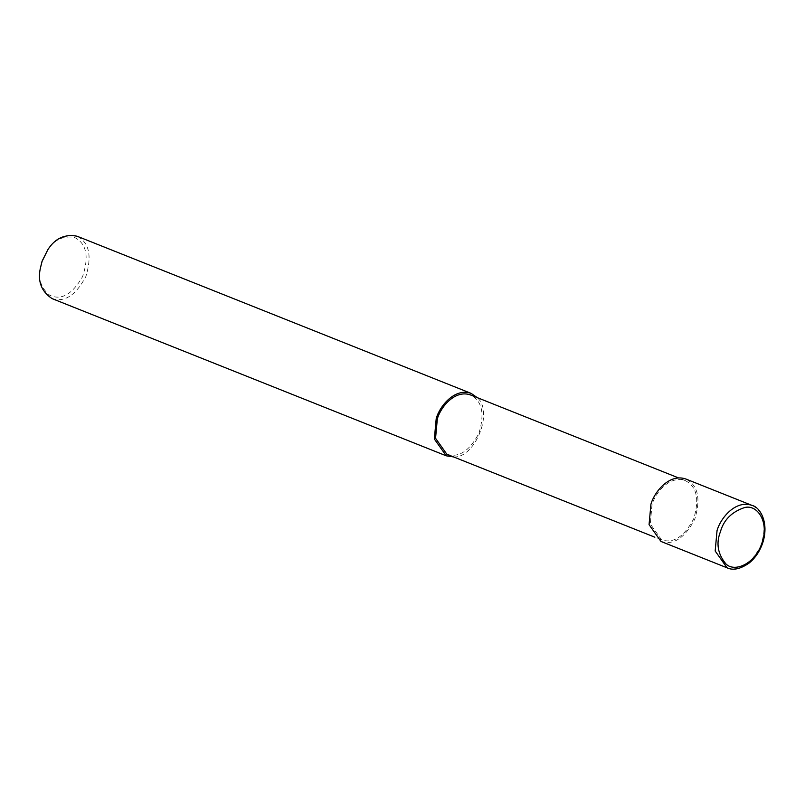 <?xml version="1.0" encoding="UTF-8"?>
<svg xmlns="http://www.w3.org/2000/svg" width="805" height="805" viewBox="0 0 805 805"><rect width="100%" height="100%" fill="white"/><g stroke="black" fill="none" stroke-linecap="round" stroke-linejoin="round"><path stroke-width="0.6" stroke-dasharray="4.03 3.02" d="M660.955 541.443C673.544 545.458 684.803 538.062 694.755 519.255C701.014 498.627 698.046 485.214 685.86 479.015M652.06 504.534L650.279 523.914L661.579 539.883C673.533 543.697 684.24 536.673 693.689 518.802C699.625 499.211 696.808 486.472 685.236 480.575C669.599 475.041 655.25 492.891 652.06 504.534M446.856 454.241C458.81 458.055 469.516 451.031 478.965 433.171C484.902 413.569 482.084 400.83 470.512 394.943M453.577 456.928C474.789 458.578 494.069 411.868 477.234 397.62M52.094 298.615C64.682 302.62 75.942 295.224 85.894 276.427C92.152 255.799 89.184 242.386 76.998 236.187M40.361 268.085C38.056 279.285 41.206 288.361 49.799 295.314C61.331 300.607 72.259 294.378 82.583 276.628C89.204 256.614 86.558 243.573 74.644 237.505C63.182 235.493 54.126 239.739 47.475 250.244M727.076 567.817C739.654 571.822 750.924 564.426 760.876 545.629C767.125 525.001 764.156 511.588 751.971 505.389M661.579 539.883L654.857 537.207M685.236 480.575L678.514 477.898"/><path stroke-width="1.21" d="M751.971 505.389L685.86 479.015C669.398 473.189 654.304 491.976 650.933 504.232L649.061 524.639L660.955 541.443L727.076 567.817C733.053 570.685 740.439 569.075 749.244 562.967C755.503 557.795 760.041 550.942 762.868 542.429C769.147 522.576 760.091 507.09 751.971 505.389C735.508 499.553 720.415 518.35 717.044 530.596L715.172 551.002L727.076 567.817M678.514 477.898L470.512 394.943C454.865 389.399 440.526 407.25 437.336 418.892L435.555 438.272L446.856 454.241L654.857 537.207M477.234 397.62L471.136 393.383C454.664 387.547 439.57 406.334 436.209 418.59L434.338 438.997L446.232 455.811L453.577 456.928M471.136 393.383L76.998 236.187C64.722 233.903 55.002 238.411 47.837 249.711L42.071 261.394L40.25 268.739C37.604 281.67 41.548 291.621 52.094 298.615L446.232 455.811M47.837 249.711L42.061 261.212L40.25 268.739M720.425 531.723C715.897 543.305 717.738 554.061 725.949 563.973C734.512 572.617 755.301 564.063 762.003 542.832C769.449 521.791 757.324 504.443 744.846 507.472C731.896 511.739 723.755 519.819 720.425 531.723M437.336 418.892L436.209 418.59"/></g></svg>
